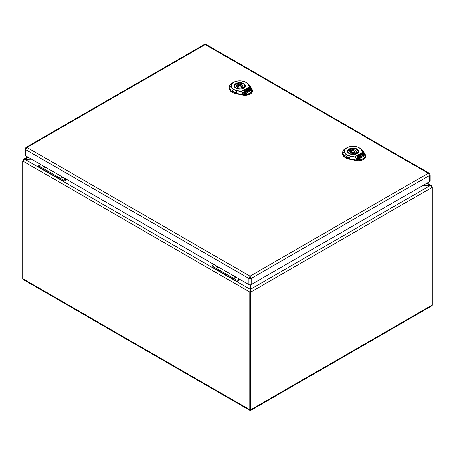 <?xml version="1.0" encoding="UTF-8"?>
<svg xmlns="http://www.w3.org/2000/svg" width="455" height="455" viewBox="0 0 455 455"><rect width="100%" height="100%" fill="white"/><g stroke="black" fill="none" stroke-linecap="round" stroke-linejoin="round"><path stroke-width="0.68" d="M250.307 383.502L250.313 384.555M357.476 153.068A5.164 2.98 0 0 0 358.204 151.543A5.164 2.98 0 0 0 355.014 148.791A5.164 2.98 0 0 0 349.389 149.433A5.164 2.98 0 0 0 347.882 151.543A5.164 2.98 0 0 0 348.604 153.068M354.53 153.193L355.617 153.818A4.709 2.719 0 0 0 356.982 153.028L355.901 152.402A3.225 1.86 0 0 0 356.265 151.543A3.225 1.86 0 0 0 351.55 149.894L350.464 149.268A4.709 2.719 0 0 0 349.099 150.059L350.179 150.685A3.225 1.86 0 0 0 349.815 151.543A3.225 1.86 0 0 0 354.53 153.193M351.903 150.884A1.615 0.933 0 0 0 351.425 151.543A1.615 0.933 0 0 0 352.426 152.402A1.615 0.933 0 0 0 354.183 152.203A1.615 0.933 0 0 0 354.655 151.543A1.615 0.933 0 0 0 353.66 150.685A1.615 0.933 0 0 0 351.903 150.884M350.179 150.685L350.179 152.402M350.464 149.268L350.464 152.664M351.55 149.894L351.55 151.191M355.901 152.402L355.901 153.705M361.111 149.632A8.571 4.948 0 0 0 346.972 147.773A8.571 4.948 0 0 0 350.185 155.94L354.638 156.873L362.715 152.209L364.108 153.688L361.111 149.632L362.868 152.198L354.502 157.032L350.111 156.139A8.799 5.079 180 0 1 346.807 147.761A8.799 5.079 180 0 1 359.251 147.761A8.799 5.079 180 0 1 361.327 149.667L362.982 150.759L360.485 148.472L363.039 150.821L365.706 155.889L364.955 157.874L361.509 159.62C359.825 159.819 358.074 159.358 356.242 158.226L354.502 157.032L356.242 158.226L355.855 159.807L361.509 159.62L356.379 158.073M363.954 153.699C365.024 155.018 365.285 156.31 364.728 157.584L361.469 159.466L361.549 159.841L355.827 160.035L349.503 158.755L344.27 156.446L342.393 152.806L342.945 150.992M364.728 157.584L364.955 157.874L364.728 157.584M365.2 154.41L364.108 153.688C365.223 155.121 365.479 156.452 364.87 157.675C365.729 156.611 365.837 155.525 365.2 154.41L362.982 150.759M359.825 156.799L359.638 157.567L359.825 156.947L358.796 158.056L357.897 157.214L358.796 156.321L357.249 156.992L357.966 158.488L359.035 158.829L360.9 157.754L359.911 155.678L359.342 155.786L359.825 156.799L359.638 157.419L358.796 157.908L357.897 157.066M358.83 156.531L357.306 157.106M360.843 157.783L359.911 155.826L359.393 155.9M359.04 157.197L359.029 156.81L358.699 157.146M363.409 155.246L362.8 155.599L362.203 154.353L361.554 154.518L361.338 154.063L362.152 153.591L362.703 153.773L363.409 155.394L362.8 155.746L362.203 154.501L361.583 154.649M361.338 154.063L361.435 154.416M362.902 155.963L363.517 155.462L363.676 155.946L363.062 156.298L362.902 155.963M363.062 156.298L362.902 155.815M363.676 155.798L363.062 156.15M359.188 155.616L360.878 154.325L361.526 154.535L362.009 155.542L361.822 156.162L361.065 156.469L361.515 157.402L363.67 156.156L364.085 154.78L363.397 153.341L362.328 152.999L357.693 155.673L357.158 156.475L358.716 155.576L359.336 155.769L359.126 155.337M362.009 155.542L361.822 156.31L362.009 155.69L361.822 156.31L361.065 156.617M364.205 155.36L363.397 153.489L362.328 153.147L357.693 155.82L357.158 156.622M364.205 155.286L364.085 154.927M361.259 155.917L361.014 155.041L360.508 155.297L360.821 155.946L361.259 155.917L361.014 155.189L360.508 155.445M360.485 148.472L359.251 147.761C355.099 145.782 350.953 145.782 346.807 147.761L345.567 148.472C344.099 148.95 343.042 150.395 342.387 152.8L342.37 153.227A10.658 6.154 0 0 0 349.497 159.187L355.821 160.467A7.445 4.294 0 0 0 365.729 156.31L365.302 154.592M244.153 87.639A5.164 2.98 0 0 0 244.875 86.114A5.164 2.98 0 0 0 241.69 83.362A5.164 2.98 0 0 0 236.065 84.01A5.164 2.98 0 0 0 234.552 86.114A5.164 2.98 0 0 0 235.28 87.639M241.207 87.769L242.293 88.395A4.709 2.719 0 0 0 243.658 87.605L242.578 86.979A3.225 1.86 0 0 0 242.942 86.114A3.225 1.86 0 0 0 238.227 84.465L237.14 83.839A4.709 2.719 0 0 0 235.77 84.63L236.856 85.256A3.225 1.86 0 0 0 236.492 86.114A3.225 1.86 0 0 0 241.207 87.769M238.574 85.455A1.615 0.933 0 0 0 238.101 86.114A1.615 0.933 0 0 0 239.097 86.973A1.615 0.933 0 0 0 240.854 86.774A1.615 0.933 0 0 0 241.326 86.114A1.615 0.933 0 0 0 240.331 85.256A1.615 0.933 0 0 0 238.574 85.455M236.856 85.256L236.856 86.979M237.14 83.839L237.14 87.235M238.227 84.465L238.227 85.762M242.578 86.979L242.578 88.276M247.787 84.203A8.571 4.948 0 0 0 233.642 82.349A8.571 4.948 0 0 0 236.862 90.511L241.315 91.449L249.391 86.786L250.785 88.259L247.787 84.203L249.545 86.774L241.178 91.603L236.788 90.716A8.799 5.079 180 0 1 233.483 82.332A8.799 5.079 180 0 1 245.922 82.332A8.799 5.079 180 0 1 248.003 84.238L249.653 85.335L247.162 83.043L249.715 85.398L252.383 90.46L251.632 92.45L248.18 94.191C246.502 94.395 244.744 93.929 242.919 92.797L241.178 91.603L242.919 92.797L242.532 94.378L248.18 94.191L243.055 92.644M250.625 88.27C251.7 89.59 251.956 90.886 251.405 92.16L248.146 94.037L248.225 94.418L242.504 94.612L236.173 93.326L230.947 91.017L229.064 87.377L229.621 85.563M251.405 92.16L251.632 92.45L251.405 92.16M251.877 88.987L250.785 88.259C251.899 89.692 252.15 91.023 251.547 92.246C252.406 91.188 252.514 90.096 251.877 88.987L249.653 85.335M246.502 91.37L246.314 92.143L246.502 91.518L246.314 92.143L245.472 92.627L244.574 91.791L245.472 90.892L243.925 91.563L244.642 93.059L245.711 93.4L247.577 92.325L246.582 90.249L246.013 90.357L246.502 91.37L246.314 91.995L245.472 92.479L244.574 91.643M245.501 91.102L243.982 91.677M247.52 92.359L246.582 90.397L246.07 90.471M245.717 91.768L245.706 91.381L245.37 91.722M250.085 89.817L249.471 90.17L248.879 88.924L248.231 89.089L248.015 88.634L248.822 88.168L249.38 88.344L250.085 89.965L249.471 90.318L248.879 89.072L248.259 89.22M248.015 88.634L248.112 88.992M249.579 90.534L250.187 90.033L250.352 90.369L249.738 90.875L249.579 90.534M249.738 90.875L249.579 90.386M250.352 90.369L249.738 90.727M245.865 90.187L247.554 88.901L248.202 89.106L248.686 90.113L248.498 90.733L247.742 91.04L248.191 91.973L250.347 90.727L250.762 89.351L250.074 87.912L249.004 87.57L244.369 90.244L243.835 91.046L245.393 90.147L246.007 90.346L245.802 89.908M248.686 90.113L248.498 90.881L248.686 90.261L248.498 90.881L247.742 91.188M250.881 89.931L250.074 88.06L249.004 87.718L244.369 90.391L243.835 91.193M250.881 89.857L250.762 89.499M247.935 90.488L247.691 89.612L247.184 89.868L247.492 90.522L247.935 90.488L247.691 89.76L247.184 90.016M247.162 83.043L245.922 82.332C241.776 80.353 237.629 80.353 233.483 82.332L232.243 83.043C230.776 83.521 229.718 84.966 229.064 87.377L229.047 87.798A10.658 6.154 0 0 0 236.168 93.758L242.498 95.044A7.445 4.294 0 0 0 252.4 90.881L251.979 89.163M204.454 44.374L205.256 44.516L27.016 147.426L26.02 147.392L204.454 44.374L206.069 44.374L429.258 173.23L428.257 173.264L429.674 175.397A1.615 0.933 180 0 0 430.146 174.743L430.146 180.902A1.615 0.933 180 0 1 429.674 181.562L251.154 284.631A1.615 0.933 180 0 1 248.874 284.631L25.599 155.724A1.615 0.933 180 0 1 25.127 155.064L25.127 148.904A1.615 0.933 180 0 0 25.599 149.558L27.016 147.426L250.011 276.174L248.874 278.466L25.599 149.558L25.599 155.724M206.069 44.374L205.256 44.516L428.257 173.264L250.011 276.174L251.154 278.466A1.615 0.933 180 0 1 248.874 278.466L248.874 284.631M40.814 164.511L38.624 165.774L38.624 166.826L63.717 181.317L66.822 179.52L63.717 181.312L63.717 180.26L65.907 178.997L63.717 180.26L63.717 181.317L38.624 166.826L38.624 165.774L63.717 180.26L38.624 165.774L40.814 164.511M62.216 176.864A1.678 0.967 0 0 0 61.857 177.274A1.678 0.967 0 0 1 62.216 176.864M43.97 166.331A1.678 0.967 0 0 0 43.606 166.735A1.678 0.967 0 0 1 43.964 166.331M43.674 166.16A1.678 0.967 0 0 0 43.561 166.513A1.678 0.967 180 0 1 43.674 166.16M61.925 176.699A1.678 0.967 0 0 0 61.812 177.046A1.678 0.967 180 0 1 61.925 176.699M43.839 167.042A1.678 0.967 180 0 1 43.561 166.513M45.625 167.286A2.417 1.399 180 0 1 43.532 166.894A2.417 1.399 180 0 1 42.85 165.683M62.09 177.581A1.678 0.967 180 0 1 61.812 177.046M63.871 177.82A2.417 1.399 180 0 1 61.778 177.427A2.417 1.399 180 0 1 61.101 176.221M237.083 280.348L211.99 265.862L214.18 264.6L211.99 265.862L211.99 266.92L237.083 281.406L240.183 279.615L237.083 281.406L237.083 280.348L239.273 279.086L237.083 280.354L237.083 281.406L211.99 266.92L211.99 265.862L237.083 280.354M235.582 276.953A1.678 0.967 0 0 0 235.218 277.362A1.678 0.967 0 0 1 235.576 276.953M217.331 266.42A1.678 0.967 0 0 0 216.972 266.823A1.678 0.967 0 0 1 217.331 266.42M217.041 266.249A1.678 0.967 0 0 0 216.927 266.602A1.678 0.967 180 0 1 217.041 266.249M235.451 277.669A1.678 0.967 180 0 1 235.172 277.135A1.678 0.967 180 0 1 235.286 276.788A1.678 0.967 0 0 0 235.172 277.14M217.206 267.136A1.678 0.967 180 0 1 216.927 266.602M218.986 267.375A2.417 1.399 180 0 1 216.893 266.983A2.417 1.399 180 0 1 216.216 265.777M237.237 277.908A2.417 1.399 180 0 1 235.144 277.522A2.417 1.399 180 0 1 234.462 276.31M426.523 183.382L430.242 185.526L250.313 289.414L250.307 291.729L250.859 292.047L432.25 187.323L431.664 185.737L430.242 185.526L422.803 185.526L430.242 185.532L432.25 187.323L432.25 305.009L250.859 409.733L250.859 292.047L250.313 289.414L250.313 284.887L250.307 289.414L249.761 292.047L249.761 409.733A1.809 1.041 120 0 0 250.136 410.558A1.809 1.041 120 0 0 250.307 410.626L250.313 289.414L24.758 159.193L31.605 159.193L23.336 159.398L22.75 160.979L24.758 159.193L28.182 157.214M432.25 305.009A1.809 1.041 60 0 1 431.875 305.834L250.483 410.558A1.809 1.041 60 0 1 250.313 410.626L250.313 410.052M250.859 409.733A1.809 1.041 60 0 1 250.483 410.558M44.471 166.621A0.967 0.557 0 0 0 44.272 166.962A0.967 0.557 0 0 0 44.374 167.207M62.722 177.154A0.967 0.557 0 0 0 62.523 177.495A0.967 0.557 0 0 0 62.625 177.746M217.837 266.71A0.967 0.557 0 0 0 217.638 267.051A0.967 0.557 0 0 0 217.74 267.301M236.082 277.249A0.967 0.557 0 0 0 235.883 277.584A0.967 0.557 0 0 0 235.986 277.834M45.187 167.036A0.967 0.557 0 0 0 44.499 167.235M63.438 177.569A0.967 0.557 0 0 0 62.744 177.768M218.554 267.125A0.967 0.557 0 0 0 217.86 267.324M236.799 277.658A0.967 0.557 0 0 0 236.111 277.863M249.761 409.733L22.75 278.67L22.75 160.979L249.761 292.047L250.307 291.729L250.313 409.415M22.75 278.67A1.809 1.041 120 0 0 23.125 279.495L250.136 410.558M350.185 155.94L349.531 158.528L342.746 154.131L345.567 148.472M347.796 151.543A5.244 3.026 180 0 1 353.04 148.518A5.244 3.026 180 0 1 358.284 151.543L357.169 153.307C355.753 154.632 353.12 154.711 349.269 153.534L347.796 151.543M349.104 153.551A5.562 3.213 180 0 1 351.601 148.176A5.562 3.213 180 0 1 358.415 152.112A5.562 3.213 180 0 1 349.104 153.551M355.821 160.467L355.827 160.035L349.503 158.755L349.497 159.187M236.862 90.511L236.208 93.099L229.417 88.702L232.243 83.049M234.473 86.114A5.244 3.026 180 0 1 239.717 83.089A5.244 3.026 180 0 1 244.961 86.114L243.846 87.878C242.43 89.208 239.796 89.282 235.94 88.111L234.473 86.114M235.781 88.122A5.562 3.213 180 0 1 238.278 82.747A5.562 3.213 180 0 1 245.091 86.683A5.562 3.213 180 0 1 235.781 88.122M242.498 95.044L242.504 94.612L236.173 93.326L236.168 93.758M429.674 181.562L429.674 175.397L251.154 278.466L251.154 284.631M358.204 152.038L358.204 151.543M347.882 152.038L347.882 151.543M354.655 153.267L354.655 151.543M351.425 153.159L351.425 151.543M244.875 86.609L244.875 86.114M234.552 86.609L234.552 86.114M241.326 87.838L241.326 86.114M238.101 87.73L238.101 86.114M26.02 147.392L25.127 148.904M430.146 174.743L429.253 173.23M427.052 183.075L431.664 185.737M23.336 159.398L27.653 156.907"/></g></svg>

